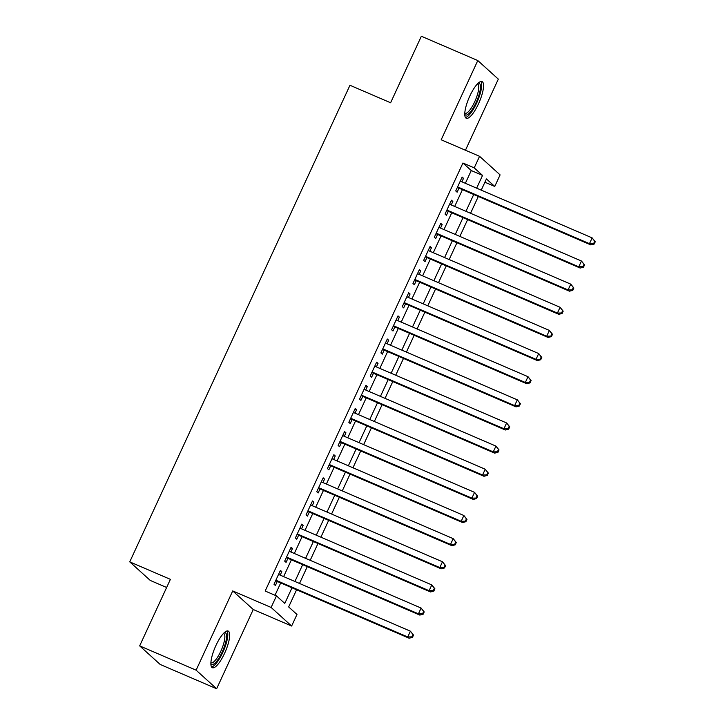 <?xml version="1.0" encoding="UTF-8"?>
<svg xmlns="http://www.w3.org/2000/svg" width="725" height="725" viewBox="0 0 725 725"><rect width="100%" height="100%" fill="white"/><g stroke="black" fill="none" stroke-linecap="round" stroke-linejoin="round"><path stroke-width="1.09" d="M224.596 653.298A19.965 5.546 113.3 0 0 228.167 631.049A19.965 5.546 113.3 0 0 215.941 645.467A19.965 5.546 113.3 0 0 212.38 667.716A19.965 5.546 113.3 0 0 224.596 653.298M478.491 103.829A19.965 5.546 113.3 0 0 482.052 81.581A19.965 5.546 113.3 0 0 469.836 95.999A19.965 5.546 113.3 0 0 466.266 118.247A19.965 5.546 113.3 0 0 478.491 103.829M296.588 589.778L288.659 606.934L296.978 614.465L291.631 626.037L271.114 607.45L276.461 595.887L284.78 603.418L291.994 587.803M253.252 609.507L232.725 590.929L196.113 670.172L139.662 645.875L160.18 664.453L216.639 688.75L253.252 609.507L291.631 626.037M166.641 587.486L150.274 580.444L129.748 561.866L349.967 85.269L390.612 102.769L421.343 36.25L477.793 60.547L441.181 139.789L479.569 156.31L500.096 174.888L494.749 186.461L486.43 178.93L481.246 190.14M465.459 150.238L498.32 79.125L477.793 60.547M484.907 182.22L494.749 186.461M196.113 670.172L216.639 688.75M280.185 575.124L281.798 571.626L280.412 570.376L273.996 584.259L275.382 585.51L277.258 581.459M290.87 551.997L292.492 548.49L291.106 547.239L284.689 561.123L286.076 562.373L287.943 558.322M301.564 528.86L303.177 525.362L301.79 524.103L295.383 537.986L296.77 539.237L298.637 535.195M312.257 505.724L313.871 502.226L312.484 500.966L306.068 514.85L307.454 516.1L309.33 512.058M322.942 482.587L324.564 479.089L323.178 477.829L316.762 491.713L318.148 492.973L320.015 488.922M333.636 459.451L335.249 455.952L333.862 454.693L327.446 468.577L328.833 469.836L330.709 465.785M344.321 436.314L345.943 432.816L344.556 431.556L338.14 445.44L339.527 446.7L341.393 442.649M355.014 413.178L356.627 409.679L355.241 408.429L348.834 422.303L350.22 423.563L352.087 419.512M365.708 390.041L367.321 386.543L365.935 385.292L359.518 399.167L360.905 400.427L362.781 396.376M376.393 366.904L378.015 363.406L376.628 362.156L370.212 376.039L371.599 377.29L373.466 373.239M387.087 343.777L388.7 340.27L387.313 339.019L380.897 352.903L382.283 354.153L384.159 350.103M397.771 320.64L399.393 317.142L398.007 315.882L391.591 329.766L392.977 331.017L394.844 326.975M408.465 297.504L410.078 294.006L408.692 292.746L402.284 306.63L403.671 307.88L405.538 303.838M419.159 274.367L420.772 270.869L419.385 269.609L412.969 283.493L414.356 284.753L416.232 280.702M429.843 251.231L431.466 247.733L430.079 246.473L423.663 260.357L425.049 261.616L426.916 257.565M440.537 228.094L442.15 224.596L440.764 223.345L434.347 237.22L435.734 238.48L437.61 234.429M451.222 204.958L452.844 201.459L451.458 200.209L445.041 214.083L446.428 215.343L448.295 211.292M465.359 183.307L471.259 170.547L462.931 163.016L265.169 591.029L276.461 595.887M275.011 595.261L280.702 582.945M283.629 576.611L291.396 559.809M294.323 553.474L302.08 536.672M305.007 530.338L312.774 513.536M315.701 507.201L323.459 490.399M326.386 484.073L334.153 467.263M337.08 460.937L344.846 444.135M347.773 437.8L355.531 420.998M358.458 414.664L366.225 397.862M369.152 391.527L376.909 374.725M379.837 368.391L387.603 351.589M390.53 345.254L398.297 328.452M401.224 322.118L408.982 305.316M411.909 298.981L419.675 282.179M422.603 275.853L430.36 259.052M433.287 252.717L441.054 235.915M443.981 229.58L451.748 212.778M454.675 206.444L462.432 189.642M461.916 181.821L463.529 178.323L462.142 177.072L455.735 190.947L457.122 192.207L458.988 188.156M232.725 590.929L271.114 607.45M462.931 163.016L474.222 167.874L479.569 156.31M139.662 645.875L170.393 579.357L129.748 561.866M478.319 196.475L470.552 213.277M467.625 219.612L459.868 236.413M456.94 242.748L449.174 259.55M446.247 265.885L438.48 282.687M435.562 289.021L427.795 305.823M424.868 312.158L417.102 328.96M414.174 335.294L406.417 352.096M403.49 358.422L395.723 375.224M392.796 381.558L385.029 398.36M382.111 404.695L374.345 421.497M371.417 427.832L363.651 444.633M360.724 450.968L352.966 467.77M350.039 474.105L342.272 490.907M339.345 497.241L331.579 514.043M328.661 520.378L320.894 537.18M317.967 543.514L310.2 560.316M307.273 566.642L299.516 583.444M476.651 188.165L482.542 175.414L474.222 167.874M294.921 581.468L302.678 564.666M305.606 558.332L313.372 541.53M316.299 535.204L324.066 518.393M326.993 512.067L334.751 495.266M337.678 488.931L345.444 472.129M348.372 465.794L356.129 448.993M359.056 442.658L366.823 425.856M369.75 419.521L377.517 402.719M380.444 396.385L388.201 379.583M391.128 373.248L398.895 356.446M401.822 350.112L409.58 333.31M412.507 326.984L420.273 310.182M423.201 303.847L430.967 287.046M433.894 280.711L441.652 263.909M444.579 257.574L452.346 240.773M455.273 234.438L463.03 217.636M465.957 211.301L473.724 194.499M471.259 170.547L482.542 175.414M461.888 177.616L463.529 178.323M451.204 200.752L452.844 201.459M440.51 223.889L442.15 224.596M429.825 247.026L431.466 247.733M419.132 270.162L420.772 270.869M408.438 293.299L410.078 294.006M397.753 316.435L399.393 317.142M387.059 339.572L388.7 340.27M376.375 362.699L378.015 363.406M365.681 385.836L367.321 386.543M354.987 408.972L356.627 409.679M344.303 432.109L345.943 432.816M333.609 455.246L335.249 455.952M322.924 478.382L324.564 479.089M312.23 501.519L313.871 502.226M301.537 524.655L303.177 525.362M290.852 547.792L292.492 548.49M280.158 570.919L281.798 571.626M457.348 187.449L590.857 244.914L589.47 243.663L457.602 186.905M593.63 243.564L589.47 243.663L592.144 237.882L595.252 241.76L594.699 241.253L593.63 243.564L594.183 244.071L595.252 241.76M460.275 181.114L592.144 237.882L594.699 241.253M590.857 244.914L594.183 244.071M478.138 83.221A17.273 4.803 -66.7 0 1 476.098 102.524A17.273 4.803 -66.7 0 1 464.77 114.278M464.788 113.29A15.995 4.441 113.3 0 0 464.906 113.345A15.995 4.441 113.3 0 0 474.694 101.79A15.995 4.441 113.3 0 0 477.548 83.955A15.995 4.441 113.3 0 0 477.431 83.919M465.423 117.468A19.838 5.51 113.3 0 0 476.651 103.032A19.838 5.51 113.3 0 0 480.902 81.508M224.252 632.689A17.273 4.803 -66.7 0 1 224.786 645.458A17.273 4.803 -66.7 0 1 214.083 663.828A17.273 4.803 -66.7 0 1 210.875 663.747M210.903 662.759A15.995 4.441 113.3 0 0 211.011 662.813A15.995 4.441 113.3 0 0 213.286 662.215A15.995 4.441 113.3 0 0 222.675 646.709A15.995 4.441 113.3 0 0 223.663 633.433A15.995 4.441 113.3 0 0 223.545 633.387M211.537 666.937A19.838 5.51 113.3 0 0 213.44 666.076A19.838 5.51 113.3 0 0 224.532 648.331A19.838 5.51 113.3 0 0 227.016 630.977M446.654 210.585L580.172 268.051L578.786 266.8L446.908 210.042M582.936 266.7L578.786 266.8L581.459 261.018L584.558 264.888L584.006 264.389L582.936 266.7L583.489 267.208L584.558 264.888M449.582 204.251L581.459 261.018L584.006 264.389M580.172 268.051L583.489 267.208M435.97 233.722L569.478 291.187L568.092 289.937L436.223 233.169M572.252 289.837L568.092 289.937L570.765 284.146L573.874 288.024L573.312 287.526L572.252 289.837L572.804 290.344L573.874 288.024M438.897 227.387L570.765 284.146L573.312 287.526M569.478 291.187L572.804 290.344M425.276 256.858L558.794 314.324L557.407 313.073L425.53 256.306M561.558 312.973L557.407 313.073L560.081 307.282L563.18 311.161L562.627 310.663L561.558 312.973L562.111 313.472L563.18 311.161M428.203 250.524L560.081 307.282L562.627 310.663M558.794 314.324L562.111 313.472M414.591 279.995L548.1 337.46L546.713 336.201L414.845 279.442M550.864 336.11L546.713 336.201L549.387 330.419L552.486 334.298L551.933 333.799L550.864 336.11L551.426 336.608L552.486 334.298M417.518 273.66L549.387 330.419L551.933 333.799M548.1 337.46L551.426 336.608M403.897 303.132L537.406 360.597L536.02 359.337L404.151 302.579M540.179 359.247L536.02 359.337L538.693 353.555L541.802 357.434L541.249 356.936L540.179 359.247L540.732 359.745L541.802 357.434M406.825 296.797L538.693 353.555L541.249 356.936M537.406 360.597L540.732 359.745M393.204 326.268L526.722 383.733L525.335 382.474L393.458 325.715M529.486 382.383L525.335 382.474L528.008 376.692L531.108 380.571L530.555 380.063L529.486 382.383L530.038 382.882L531.108 380.571M396.131 319.933L528.008 376.692L530.555 380.063M526.722 383.733L530.038 382.882M382.519 349.405L516.028 406.87L514.641 405.61L382.773 348.852M518.801 405.52L514.641 405.61L517.315 399.828L520.423 403.707L519.861 403.2L518.801 405.52L519.354 406.018L520.423 403.707M385.446 343.07L517.315 399.828L519.861 403.2M516.028 406.87L519.354 406.018M371.825 372.532L505.343 430.007L503.957 428.747L372.079 371.988M508.107 428.647L503.957 428.747L506.63 422.965L509.729 426.844L509.177 426.336L508.107 428.647L508.66 429.155L509.729 426.844M374.752 366.207L506.63 422.965L509.177 426.336M505.343 430.007L508.66 429.155M361.141 395.669L494.649 453.134L493.263 451.883L361.394 395.125M497.413 451.784L493.263 451.883L495.936 446.102L499.036 449.971L498.483 449.473L497.413 451.784L497.975 452.291L499.036 449.971M364.068 389.334L495.936 446.102L498.483 449.473M494.649 453.134L497.975 452.291M350.447 418.805L483.956 476.271L482.569 475.02L350.701 418.262M486.729 474.92L482.569 475.02L485.243 469.238L488.351 473.108L487.798 472.609L486.729 474.92L487.282 475.428L488.351 473.108M353.374 412.471L485.243 469.238L487.798 472.609M483.956 476.271L487.282 475.428M339.753 441.942L473.271 499.407L471.884 498.157L340.007 441.389M476.035 498.057L471.884 498.157L474.558 492.366L477.657 496.244L477.104 495.746L476.035 498.057L476.588 498.564L477.657 496.244M342.68 435.607L474.558 492.366L477.104 495.746M473.271 499.407L476.588 498.564M329.068 465.078L462.577 522.544L461.191 521.293L329.322 464.526M465.35 521.193L461.191 521.293L463.864 515.502L466.972 519.381L466.411 518.882L465.35 521.193L465.903 521.692L466.972 519.381M331.996 458.744L463.864 515.502L466.411 518.882M462.577 522.544L465.903 521.692M318.375 488.215L451.892 545.68L450.506 544.421L318.628 487.662M454.657 544.33L450.506 544.421L453.179 538.639L456.279 542.518L455.726 542.019L454.657 544.33L455.209 544.828L456.279 542.518M321.302 481.88L453.179 538.639L455.726 542.019M451.892 545.68L455.209 544.828M307.69 511.352L441.199 568.817L439.812 567.557L307.944 510.799M443.963 567.467L439.812 567.557L442.486 561.775L445.585 565.654L445.032 565.156L443.963 567.467L444.525 567.965L445.585 565.654M310.617 505.017L442.486 561.775L445.032 565.156M441.199 568.817L444.525 567.965M296.996 534.488L430.505 591.953L429.118 590.694L297.25 533.935M433.278 590.603L429.118 590.694L431.792 584.912L434.9 588.791L434.347 588.283L433.278 590.603L433.831 591.102L434.9 588.791M299.923 528.153L431.792 584.912L434.347 588.283M430.505 591.953L433.831 591.102M286.303 557.616L419.82 615.09L418.434 613.83L286.556 557.072M422.584 613.74L418.434 613.83L421.107 608.048L424.207 611.927L423.654 611.42L422.584 613.74L423.137 614.238L424.207 611.927M289.23 551.29L421.107 608.048L423.654 611.42M419.82 615.09L423.137 614.238M275.618 580.752L409.127 638.217L407.74 636.967L275.872 580.208M411.9 636.867L407.74 636.967L410.413 631.185L413.522 635.064L412.96 634.556L411.9 636.867L412.452 637.375L413.522 635.064M278.545 574.427L410.413 631.185L412.96 634.556M409.127 638.217L412.452 637.375"/></g></svg>
